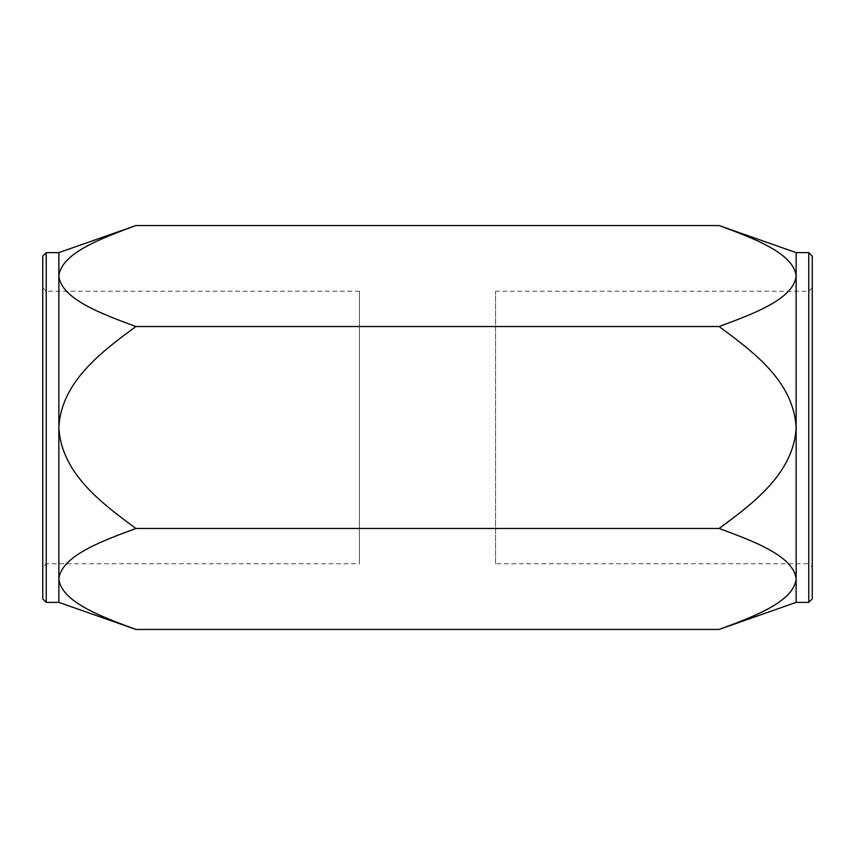 <?xml version="1.0" encoding="UTF-8"?>
<svg xmlns="http://www.w3.org/2000/svg" width="855" height="855" viewBox="0 0 855 855"><rect width="100%" height="100%" fill="white"/><g stroke="black" fill="none" stroke-linecap="round" stroke-linejoin="round"><path stroke-width="0.64" stroke-dasharray="4.28 3.21" d="M135.892 326.524C102.29 314.084 61.336 299.165 58.867 276.047L58.867 427.5C61.111 381.608 102.386 351.277 135.892 326.524L719.108 326.524C752.817 351.587 793.451 380.913 796.133 427.5C793.793 473.627 752.453 503.798 719.108 528.476C752.71 540.916 793.664 555.836 796.133 578.953C793.643 602.059 752.87 616.936 719.108 629.44M58.867 252.61L58.867 276.047C61.357 252.941 102.13 238.064 135.892 225.56M135.892 528.476C102.493 503.713 61.304 473.788 58.867 427.5L58.867 578.953C61.357 555.857 102.13 540.969 135.892 528.476L719.108 528.476M135.892 629.44C102.29 617 61.336 602.07 58.867 578.953L58.867 602.39M46.245 252.61L46.245 602.39M42.75 256.115L42.75 598.885M42.75 567.239L42.75 287.761L42.75 567.239L46.245 563.744L46.245 291.256L46.245 563.744L359.41 563.744L359.41 291.256L359.41 563.744M719.108 225.56C752.71 238 793.664 252.93 796.133 276.047C793.643 299.143 752.87 314.031 719.108 326.524M495.59 563.744L495.59 291.256L495.59 563.744L808.755 563.744L808.755 291.256L808.755 563.744L812.25 567.239L812.25 287.761L812.25 567.239M812.25 256.115L812.25 598.885M808.755 252.61L808.755 602.39M796.133 252.61L796.133 602.39M359.41 291.256L46.245 291.256L42.75 287.761M812.25 287.761L808.755 291.256L495.59 291.256"/><path stroke-width="1.28" d="M58.867 276.047L58.867 252.61L135.892 225.56C102.29 238 61.336 252.93 58.867 276.047C61.357 299.143 102.13 314.031 135.892 326.524C102.386 351.277 61.111 381.608 58.867 427.5L58.867 276.047M58.867 427.5C61.304 473.788 102.493 503.713 135.892 528.476C102.29 540.916 61.336 555.836 58.867 578.953L58.867 427.5M46.245 602.39L46.245 252.61L42.75 256.115L42.75 598.885L46.245 602.39L58.867 602.39L58.867 578.953C61.357 602.059 102.13 616.936 135.892 629.44L719.108 629.44C752.71 617 793.664 602.07 796.133 578.953C793.643 555.857 752.87 540.969 719.108 528.476C752.453 503.798 793.793 473.627 796.133 427.5C793.451 380.913 752.817 351.587 719.108 326.524C752.71 314.084 793.664 299.165 796.133 276.047C793.643 252.941 752.87 238.064 719.108 225.56L135.892 225.56M135.892 528.476L719.108 528.476M135.892 326.524L719.108 326.524M808.755 252.61L808.755 602.39L812.25 598.885L812.25 256.115L808.755 252.61L796.133 252.61L719.108 225.56M808.755 602.39L796.133 602.39L796.133 252.61M58.867 602.39L135.892 629.44M58.867 252.61L46.245 252.61M796.133 602.39L719.108 629.44"/></g></svg>
